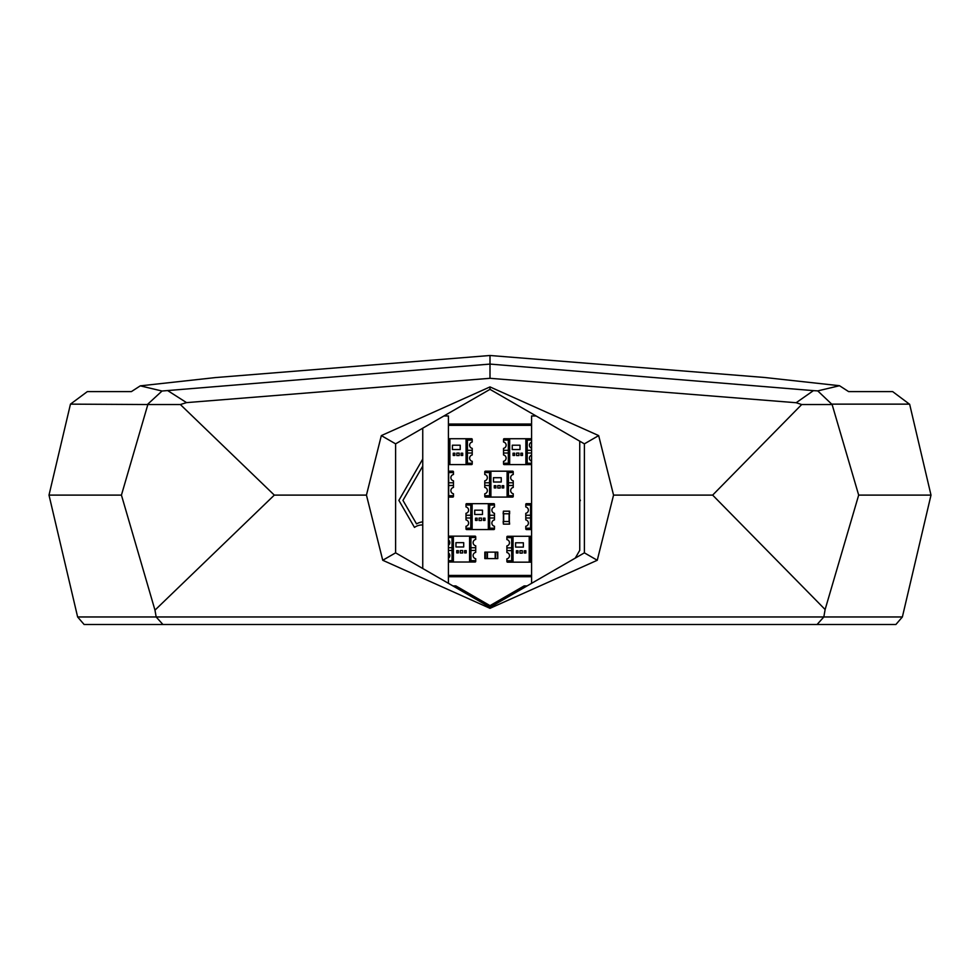 <?xml version="1.0" encoding="UTF-8"?>
<svg xmlns="http://www.w3.org/2000/svg" width="980" height="980" viewBox="0 0 980 980"><rect width="100%" height="100%" fill="white"/><g stroke="black" fill="none" stroke-linecap="round" stroke-linejoin="round"><path stroke-width="1.47" d="M509.355 524.116L509.355 521.532L509.612 524.116L503.402 524.116L503.402 511.18L509.612 511.18L509.612 513.765L503.144 513.765L503.402 511.18M509.355 511.18L509.355 521.532L503.144 521.532L503.402 524.116M497.326 558.6L484.831 558.6L484.831 552.132L497.779 552.132L497.779 558.6L497.326 552.132M487.428 558.6L487.428 552.132M495.182 558.6L495.182 552.132M511.683 547.869L506.88 547.869L506.88 545.921A3.234 3.234 0 0 0 506.893 539.588L506.893 536.93A0.649 0.649 0 0 1 507.542 536.28L511.683 536.28L511.683 562.165L531.589 562.165M511.683 562.165L507.542 562.165A0.649 0.649 0 0 1 506.893 561.516L506.88 558.87A3.234 3.234 0 0 0 506.893 552.524L506.893 547.869M530.572 550.589L531.589 550.589M530.572 560.805L531.589 560.805M511.683 550.589L506.88 550.589M511.683 560.805L506.88 560.805M530.572 547.869L531.589 547.869M530.572 537.64L531.589 537.64M511.683 537.64L506.88 537.64M531.589 536.28L511.683 536.28M530.572 562.165L530.572 536.28M525.856 550.772L524.239 550.772L524.239 553.014L525.856 553.014L525.856 550.772M523.369 542.785L515.602 542.785L515.602 547.097L523.369 547.097L523.369 542.785M522.316 550.687L519.951 550.687L519.951 553.124L522.316 553.124L522.316 550.687M518.016 550.772L516.411 550.772L516.411 553.014L518.016 553.014L518.016 550.772M422.748 521.85A16.17 16.17 0 0 0 416.537 523.908L402.964 500.388L422.748 466.113M448.411 575.432L531.589 575.432M531.589 425.332L448.411 425.332M530.572 515.26L525.77 515.26L525.77 513.312A3.234 3.234 0 0 0 525.795 506.979L525.795 504.32A0.649 0.649 0 0 1 526.432 503.671L530.572 503.671L530.572 529.555L531.589 529.555M530.572 529.555L526.432 529.555A0.649 0.649 0 0 1 525.795 528.906L525.77 526.26A3.234 3.234 0 0 0 525.795 519.915L525.795 515.26M530.572 517.979L525.77 517.979M530.572 528.196L525.77 528.196M530.572 505.031L525.77 505.031M531.589 503.671L530.572 503.671M448.411 562.03L475.067 562.03A0.649 0.649 0 0 0 475.716 561.393L475.729 558.735A3.234 3.234 0 0 1 475.716 552.389L475.729 545.799A3.234 3.234 0 0 1 475.716 539.453L475.716 536.807A0.649 0.649 0 0 0 475.067 536.158L448.411 536.158M470.927 550.454L475.729 550.454M470.927 560.67L475.729 560.67M452.037 550.454L448.411 550.454M452.037 560.67L448.411 560.67M448.411 552.892A3.234 3.234 0 0 1 448.411 558.245M470.927 547.734L475.729 547.734M470.927 537.518L475.729 537.518M452.037 537.518L448.411 537.518M452.037 547.734L448.411 547.734M448.411 539.943A3.234 3.234 0 0 1 448.411 545.297M452.037 536.158L452.037 562.03M470.927 562.03L470.927 536.158M466.198 550.65L464.594 550.65L464.594 552.892L466.198 552.892L466.198 550.65M463.712 542.651L455.957 542.651L455.957 546.963L463.712 546.963L463.712 542.651M462.658 550.552L460.294 550.552L460.294 552.99L462.658 552.99L462.658 550.552M458.371 550.65L456.754 550.65L456.754 552.892L458.371 552.892L458.371 550.65M470.792 515.26L465.99 515.26L465.99 513.312A3.234 3.234 0 0 0 466.002 506.979L466.002 504.32A0.649 0.649 0 0 1 466.652 503.671L470.792 503.671L470.792 529.555L493.822 529.555A0.649 0.649 0 0 0 494.471 528.906L494.484 526.26A3.234 3.234 0 0 1 494.471 519.915L494.484 513.312A3.234 3.234 0 0 1 494.471 506.979L494.471 504.32A0.649 0.649 0 0 0 493.822 503.671L470.792 503.671M470.792 529.555L466.652 529.555A0.649 0.649 0 0 1 466.002 528.906L465.99 526.26A3.234 3.234 0 0 0 466.002 519.915L466.002 515.26M489.682 517.979L494.484 517.979M489.682 528.196L494.484 528.196M470.792 517.979L465.99 517.979M470.792 528.196L465.99 528.196M489.682 515.26L494.484 515.26M489.682 505.031L494.484 505.031M470.792 505.031L465.99 505.031M489.682 529.555L489.682 503.671M484.965 518.163L483.348 518.163L483.348 520.404L484.965 520.404L484.965 518.163M482.479 510.176L474.712 510.176L474.712 514.488L482.479 514.488L482.479 510.176M481.425 518.077L479.061 518.077L479.061 520.515L481.425 520.515L481.425 518.077M477.125 518.163L475.521 518.163L475.521 520.404L477.125 520.404L477.125 518.163M484.769 472.556L484.769 471.846A0.649 0.649 0 0 1 485.419 471.196L489.559 471.196L489.559 497.081L512.589 497.081A0.649 0.649 0 0 0 513.238 496.431L513.238 495.721M489.559 497.081L485.419 497.081A0.649 0.649 0 0 1 484.769 496.431L484.769 495.721M508.449 497.081L508.449 471.196L512.589 471.196A0.649 0.649 0 0 1 513.238 471.846L513.238 472.556M489.559 485.492L484.757 485.492L484.769 487.44A3.234 3.234 0 0 1 484.769 493.773L484.757 495.721L489.559 495.721M489.559 482.785L484.757 482.785L484.769 480.837A3.234 3.234 0 0 0 484.769 474.504L484.757 472.556L489.559 472.556M484.769 482.785L484.769 485.492M508.449 482.785L513.251 482.785L513.238 480.837A3.234 3.234 0 0 1 513.238 474.504L513.251 472.556L508.449 472.556M508.449 485.492L513.251 485.492L513.238 487.44A3.234 3.234 0 0 0 513.238 493.773L513.251 495.721L508.449 495.721M513.238 485.492L513.238 482.785M508.449 471.196L489.559 471.196M503.72 485.688L502.115 485.688L502.115 487.93L503.72 487.93L503.72 485.688M501.246 477.701L493.479 477.701L493.479 482.013L501.246 482.013L501.246 477.701M500.192 485.59L497.816 485.59L497.816 488.04L500.192 488.04L500.192 485.59M495.892 485.688L494.275 485.688L494.275 487.93L495.892 487.93L495.892 485.688M508.326 450.298L503.524 450.298L503.524 448.362A3.234 3.234 0 0 0 503.536 442.017L503.536 439.371A0.649 0.649 0 0 1 504.173 438.721L508.326 438.721L508.326 464.594L531.356 464.594A0.649 0.649 0 0 0 531.589 464.557M508.326 464.594L504.173 464.594A0.649 0.649 0 0 1 503.536 463.957L503.524 461.298A3.234 3.234 0 0 0 503.536 454.965L503.536 450.298M527.216 464.594L527.216 438.721L531.356 438.721A0.649 0.649 0 0 1 531.589 438.758M527.216 453.017L531.589 453.017M527.216 463.246L531.589 463.246M531.589 461.188A3.234 3.234 0 0 1 531.589 455.075M508.326 453.017L503.524 453.017M508.326 463.246L503.524 463.246M527.216 450.298L531.589 450.298M527.216 440.081L531.589 440.081M531.589 448.24A3.234 3.234 0 0 1 531.589 442.139M508.326 440.081L503.524 440.081M527.216 438.721L508.326 438.721M522.487 453.213L520.87 453.213L520.87 455.455L522.487 455.455L522.487 453.213M520 445.214L512.234 445.214L512.234 449.526L520 449.526L520 445.214M518.947 453.115L516.582 453.115L516.582 455.553L518.947 455.553L518.947 453.115M514.659 453.213L513.042 453.213L513.042 455.455L514.659 455.455L514.659 453.213M448.411 497.081L452.809 497.081A0.649 0.649 0 0 0 453.458 496.431L453.458 495.721M448.668 497.081L448.668 471.196L452.809 471.196A0.649 0.649 0 0 1 453.458 471.846L453.458 472.556M448.668 482.785L453.471 482.785L453.458 480.837A3.234 3.234 0 0 1 453.458 474.504L453.471 472.556L448.668 472.556M448.668 485.492L453.471 485.492L453.458 487.44A3.234 3.234 0 0 0 453.458 493.773L453.471 495.721L448.668 495.721M453.458 485.492L453.458 482.785M448.411 464.594L471.576 464.594A0.649 0.649 0 0 0 472.213 463.957L472.225 461.298A3.234 3.234 0 0 1 472.213 454.965L472.225 448.362A3.234 3.234 0 0 1 472.213 442.017L472.213 439.371A0.649 0.649 0 0 0 471.576 438.721L448.411 438.721M467.435 453.017L472.225 453.017M467.435 463.246L472.225 463.246M467.435 450.298L472.225 450.298M467.435 440.081L472.225 440.081M448.534 438.721L448.534 464.594M467.435 464.594L467.435 438.721M462.707 453.213L461.09 453.213L461.09 455.455L462.707 455.455L462.707 453.213M460.22 445.214L452.454 445.214L452.454 449.526L460.22 449.526L460.22 445.214M459.167 453.115L456.803 453.115L456.803 455.553L459.167 455.553L459.167 453.115M454.879 453.213L453.262 453.213L453.262 455.455L454.879 455.455L454.879 453.213M527.105 585.905L524.165 585.905L490 605.64L455.835 585.905L452.895 585.905M531.589 424.046L448.411 424.046M422.748 459.044L398.885 500.388L414.479 527.412A12.936 12.936 0 0 1 422.748 524.986M579.744 499.298L580.368 500.388L579.744 501.466M448.411 576.73L531.589 576.73M140.287 385.851L215.526 377.57L490 355.495L764.473 377.471L839.505 385.716L848.594 391.596L892.645 391.596L909.673 404.336L931 495.108L902.372 616.971L77.628 616.971L49 495.108L121.434 495.108L147.845 404.532L180.357 404.532L186.531 402.621L490 378.305L490 364.082L162.031 391.02L140.287 385.851L131.406 391.596L87.355 391.596L70.462 404.14L147.845 404.532M490 378.305L796.164 402.731L813.425 390.628L490 364.082L490 355.495M162.031 391.02L147.796 404.14M167.764 390.64L186.531 402.621M813.425 390.628L817.749 390.898L839.505 385.716M796.164 402.731L801.701 404.532L832.118 404.532L817.749 390.898M832.167 404.14L909.538 404.14M490 608.323L490 607.331L584.386 552.843L584.386 443.854L490 389.354L395.614 443.854L395.614 552.843L382.739 560.266L366.447 495.108L274.314 495.108L154.975 610.148L156.175 616.971L162.925 624.505L817.075 624.505L823.825 616.971L825.123 609.523L712.644 495.108L613.554 495.108L597.261 560.266L490 608.323L382.739 560.266M154.975 610.148L121.434 495.108M832.118 404.532L858.676 495.108L825.123 609.523M712.644 495.108L801.701 404.532M180.357 404.532L274.314 495.108M366.447 495.108L381.33 435.598L490 386.916L598.67 435.598L613.554 495.108M584.386 443.854L598.67 435.598M597.261 560.266L584.386 552.843M490 389.354L490 386.916M395.614 443.854L381.33 435.598M395.614 552.843L490 607.331M931 495.108L858.676 495.108M817.075 624.505L895.879 624.505L902.372 616.971M77.628 616.971L84.121 624.505L162.925 624.505M49 495.108L70.462 404.14M422.748 428.187L422.748 568.498M443.928 415.961L448.411 415.961L448.411 583.321M575.26 558.11L579.744 550.344L579.744 441.172M531.589 583.321L531.589 415.961L536.072 415.961M503.659 521.532L503.659 513.765M509.098 521.532L509.098 513.765M485.284 558.6L485.284 552.132M486.974 558.6L486.974 552.132M495.635 558.6L495.635 552.132M512.393 536.28L512.393 562.165M513.03 562.165L513.03 536.28M529.225 536.28L529.225 562.165M529.874 562.165L529.874 536.28M531.283 503.671L531.283 529.555M452.736 536.158L452.736 562.03M453.385 562.03L453.385 536.158M469.579 536.158L469.579 562.03M470.216 562.03L470.216 536.158M471.502 503.671L471.502 529.555M472.14 529.555L472.14 503.671M488.334 503.671L488.334 529.555M488.983 529.555L488.983 503.671M490.27 471.196L490.27 497.081M490.907 497.081L490.907 471.196M507.101 471.196L507.101 497.081M507.738 497.081L507.738 471.196M509.024 438.721L509.024 464.594M509.674 464.594L509.674 438.721M525.868 438.721L525.868 464.594M526.505 464.594L526.505 438.721M449.244 438.721L449.244 464.594M449.894 464.594L449.894 438.721M466.076 438.721L466.076 464.594M466.725 464.594L466.725 438.721"/></g></svg>

